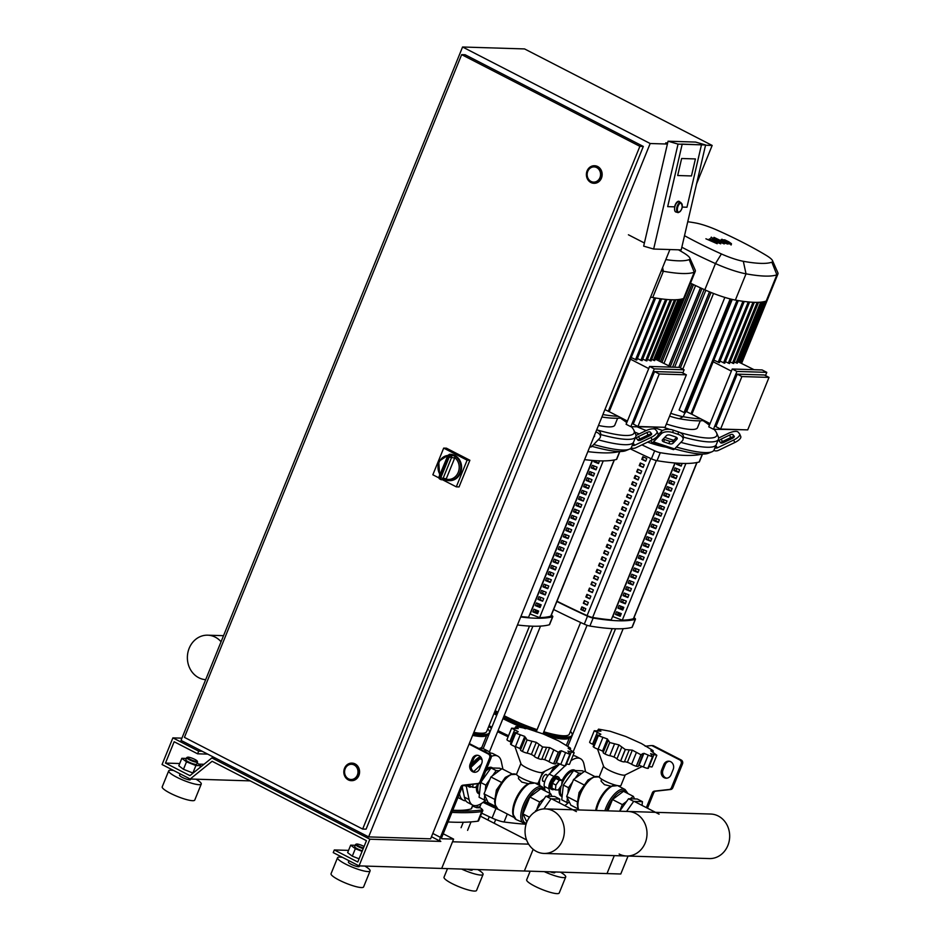 <?xml version="1.0" encoding="UTF-8"?>
<svg xmlns="http://www.w3.org/2000/svg" width="940" height="940" viewBox="0 0 940 940"><rect width="100%" height="100%" fill="white"/><g stroke="black" fill="none" stroke-linecap="round" stroke-linejoin="round"><path stroke-width="1.41" d="M647.495 808.212L653.723 792.866A2.926 2.585 91.8 0 1 655.838 791.163L670.69 789.494A2.926 2.585 -88.2 0 0 672.793 787.791L682.499 763.903A2.926 2.585 -88.2 0 0 681.241 760.025L653.723 745.878A2.926 2.585 -88.2 0 0 652.736 745.62L651.361 745.573A2.926 2.585 -88.2 0 0 651.032 745.584L645.181 746.243M666.836 778.191A5.852 5.17 91.8 0 1 663.017 770.001L665.179 764.667A5.852 5.17 91.8 0 1 669.362 761.259M646.344 807.625L652.348 792.831A2.926 2.585 91.8 0 1 654.463 791.127L669.315 789.459A2.926 2.585 -88.2 0 0 671.418 787.755L681.124 763.856A2.926 2.585 -88.2 0 0 679.855 759.99L652.348 745.831A2.926 2.585 -88.2 0 0 651.361 745.573M671.019 774.783L673.181 769.449A5.852 5.17 -88.2 0 0 668.669 761.177A5.852 5.17 -88.2 0 0 663.805 764.62L661.643 769.954A5.852 5.17 -88.2 0 0 666.143 778.214A5.852 5.17 -88.2 0 0 671.019 774.783M369.866 839.209L359.045 865.881L333.242 852.615L334.323 849.948L357.776 862.004L366.436 840.677L212.135 761.283L190.197 779.013L162.056 764.537L172.889 737.877L198.681 751.142L197.6 753.809L174.147 741.742L165.487 763.08L189.927 775.653L211.853 757.922L369.866 839.209L440.813 841.418A4.395 1.904 -62.8 0 1 440.425 841.323A4.395 1.904 -62.8 0 1 440.378 837.352L460.859 786.886A2.926 2.585 91.8 0 1 462.974 785.182L477.826 783.514A2.926 2.585 -88.2 0 0 479.94 781.81L489.634 757.91A2.926 2.585 -88.2 0 0 488.377 754.045L469.072 744.116M481.703 763.503L479.529 768.838A5.852 5.17 91.8 0 1 474.665 772.281A5.852 5.17 91.8 0 1 470.153 764.009L472.315 758.674A5.852 5.17 91.8 0 1 477.191 755.243A5.852 5.17 91.8 0 1 481.703 763.503M359.045 865.881L441.694 868.443L453.609 839.115L443.222 833.768M460.859 786.886L462.245 786.933L441.753 837.387A1.469 0.635 117.2 0 0 441.765 838.715A1.469 0.635 117.2 0 0 441.894 838.75L453.609 839.115M477.873 755.314A5.852 5.17 -88.2 0 0 473.701 758.721L471.528 764.056A5.852 5.17 -88.2 0 0 475.346 772.245M462.245 786.933A2.926 2.585 91.8 0 1 464.348 785.217L479.2 783.561A2.926 2.585 -88.2 0 0 481.315 781.845L491.021 757.957A2.926 2.585 -88.2 0 0 489.752 754.08L469.295 743.564M628.073 856.046L620.776 874L607.005 873.577L614.302 855.623L607.005 873.577L524.356 871.016L533.168 849.302L524.356 871.016L441.694 868.443L452.528 841.782L528.644 844.144M481.139 803.782L479.518 807.777L476.651 807.695L472.562 806.085M477.638 805.275L476.651 807.695M492.783 804.957L495.791 806.743M669.903 249.547L430.614 838.832L368.621 836.906L181.02 740.391L462.574 47L524.567 48.927L712.168 145.442L696.54 183.923M368.621 836.906L650.175 143.514L462.574 47M712.168 145.442L705.541 145.23M667.4 144.043L650.175 143.514M596.677 167.567A7.614 6.709 91.8 0 1 600.39 176.215A7.614 6.709 91.8 0 1 593.622 182.113A7.614 6.709 91.8 0 1 591.048 181.444A7.614 6.709 91.8 0 1 587.324 172.796A7.614 6.709 91.8 0 1 594.104 166.897A7.614 6.709 91.8 0 1 596.677 167.567M594.55 165.746A8.777 7.743 91.8 0 1 594.691 165.746A8.777 7.743 91.8 0 1 597.664 166.521A8.777 7.743 91.8 0 1 601.952 176.485A8.777 7.743 91.8 0 1 594.139 183.3A8.777 7.743 91.8 0 1 593.998 183.288M354.11 764.96A7.614 6.709 91.8 0 1 357.823 773.596A7.614 6.709 91.8 0 1 351.055 779.495A7.614 6.709 91.8 0 1 348.47 778.825A7.614 6.709 91.8 0 1 344.757 770.177A7.614 6.709 91.8 0 1 351.525 764.279A7.614 6.709 91.8 0 1 354.11 764.96M351.971 763.127A8.777 7.743 91.8 0 1 352.112 763.127A8.777 7.743 91.8 0 1 355.085 763.903A8.777 7.743 91.8 0 1 359.374 773.879A8.777 7.743 91.8 0 1 351.572 780.682A8.777 7.743 91.8 0 1 351.431 780.682M184.428 737.36L362.652 829.057L639.882 146.323L461.657 54.638L184.428 737.36M461.657 54.638L465.1 54.743L643.324 146.44L366.095 829.162L362.652 829.057M643.324 146.44L639.882 146.323M676.13 212.029A5.264 2.421 -73.8 0 1 675.848 211.993A5.264 2.421 -73.8 0 1 674.92 206.553A5.264 2.421 -73.8 0 1 678.504 201.83A5.264 2.421 -73.8 0 1 678.786 201.865A5.264 2.421 -73.8 0 1 679.056 201.983M695.412 158.93L681.641 158.508L677.681 175.522L691.464 175.945L695.412 158.93L691.464 175.945L677.681 175.522L681.641 158.508L695.412 158.93M674.567 206.847A5.852 2.691 -73.8 0 1 678.95 201.313A5.852 2.691 -73.8 0 1 679.914 202.194A5.852 2.691 106.2 0 0 678.95 201.313A5.852 2.691 106.2 0 0 674.567 206.847L667.682 206.636L674.567 206.847M681.688 144.09L701.463 144.842L682.182 144.243L667.682 206.636L682.182 144.243L678.045 144.114L653.652 249.041L643.665 246.139L668.058 141.212L695.612 142.069L705.599 144.971L701.463 144.842L686.964 207.235L701.463 144.842L681.688 144.09M682.217 207.082L686.964 207.235L682.217 207.082M667.659 142.927L665.743 142.868L667.471 143.75M644.394 243.002L628.414 234.788M668.058 141.212L678.045 144.114M653.652 249.041L681.206 249.899L705.599 144.971M453.491 455.183A13.172 11.621 -88.2 0 0 449.567 454.279L450.401 454.314A13.172 11.621 91.8 0 1 454.866 455.477A13.172 11.621 91.8 0 1 461.293 470.435A13.172 11.621 91.8 0 1 449.579 480.646L448.756 480.622A13.172 11.621 -88.2 0 0 460.4 470.728A13.172 11.621 -88.2 0 0 454.572 455.747L450.707 455.63A13.172 11.621 -88.2 0 0 450.178 455.336A13.172 11.621 -88.2 0 0 449.626 455.066A1.751 1.551 -88.2 0 0 449.109 454.948A1.751 1.751 0 0 0 447.428 456.041L448.227 456.676A1.751 0.776 -66 0 1 449.626 455.066L453.491 455.183L449.109 454.948M454.702 458.015L446.265 478.789L440.731 477.931A1.751 0.776 114 0 0 440.837 479.565A1.751 0.776 114 0 0 440.978 479.6A1.751 1.551 -88.2 0 0 442.963 478.683L451.4 457.909A1.751 1.551 -88.2 0 0 450.707 455.63A1.751 0.74 120.4 0 0 449.167 457.157L454.702 458.015A1.751 1.551 91.8 0 0 454.807 457.651L454.572 455.747M445.102 479.823A13.172 11.621 -88.2 0 0 448.756 480.622L444.961 479.788L446.101 479.118A1.751 1.551 91.8 0 0 446.265 478.789M438.91 477.896L432.846 474.782L443.68 448.11L446.43 448.192L469.882 460.259L459.049 486.932L456.299 486.838L442.505 479.753M469.882 460.259L467.121 460.177L456.299 486.838M443.68 448.11L467.121 460.177M357.388 775.03A7.614 6.709 -88.2 0 0 351.525 764.279A7.614 6.709 -88.2 0 0 345.191 768.755A7.614 6.709 -88.2 0 0 351.055 779.495A7.614 6.709 -88.2 0 0 357.388 775.03M599.955 177.637A7.614 6.709 -88.2 0 0 594.104 166.897A7.614 6.709 -88.2 0 0 587.77 171.362A7.614 6.709 -88.2 0 0 593.622 182.113A7.614 6.709 -88.2 0 0 599.955 177.637M359.503 865.893L359.245 866.527A5.852 1.069 -157.9 0 1 351.066 864.236A5.852 1.069 -157.9 0 1 348.399 862.121L348.975 860.699M364.814 866.057A17.566 3.196 -157.9 0 1 370.102 870.922L363.604 886.925A17.566 3.196 -157.9 0 1 339.058 880.063A17.566 3.196 -157.9 0 1 331.056 873.707L337.554 857.715A17.566 3.196 -157.9 0 1 342.642 857.445M370.102 870.922A17.566 3.196 -157.9 0 1 345.556 864.06A17.566 3.196 -157.9 0 1 337.554 857.715M363.204 848.632A5.852 1.069 -157.9 0 1 358.222 846.635A5.852 1.069 -157.9 0 1 355.543 844.519A5.852 1.069 -157.9 0 1 355.72 844.367L356.46 844.073A5.264 0.964 22.1 0 0 358.704 846.106A5.264 0.964 22.1 0 0 363.474 847.986M355.543 844.519L354.686 846.646A5.852 1.069 22.1 0 0 357.353 848.761A5.852 1.069 22.1 0 0 362.346 850.77M364.086 846.482A5.264 0.964 22.1 0 0 363.663 846.259A5.264 0.964 22.1 0 0 356.46 844.073M180.128 773.843L179.552 775.253A5.852 1.069 22.1 0 0 182.231 777.368A5.852 1.069 22.1 0 0 190.409 779.659L190.655 779.037M173.794 770.577A17.566 3.196 22.1 0 0 168.707 770.847L162.209 786.851A17.566 3.196 22.1 0 0 170.222 793.195A17.566 3.196 22.1 0 0 194.756 800.069L201.254 784.066A17.566 3.196 22.1 0 0 195.966 779.201M168.707 770.847A17.566 3.196 22.1 0 0 176.72 777.204A17.566 3.196 22.1 0 0 201.254 784.066M187.612 757.205L186.872 757.511A5.852 1.069 22.1 0 0 186.708 757.652A5.852 1.069 22.1 0 0 189.375 759.767A5.852 1.069 22.1 0 0 197.553 762.058A5.852 1.069 22.1 0 0 197.529 761.835L197.212 761.106A5.264 0.964 -157.9 0 1 195.015 761.224A5.264 0.964 -157.9 0 1 189.868 759.25A5.264 0.964 -157.9 0 1 187.612 757.205A5.264 0.964 -157.9 0 1 194.827 759.403A5.264 0.964 -157.9 0 1 197.212 761.106M197.553 762.058L196.683 764.197A5.852 1.069 -157.9 0 1 188.505 761.905A5.852 1.069 -157.9 0 1 185.838 759.79L186.708 757.652M181.843 758.298L178.812 765.759L183.464 769.308L186.496 761.835L181.843 758.298L186.39 758.439M197.165 762.998L200.69 765.677L195.908 765.536L186.496 761.835M199.915 767.581L200.69 765.677M183.464 769.308L192.876 772.997L195.908 765.536M355.226 845.295L350.679 845.154L347.647 852.627L352.3 856.175L355.332 848.702L362.1 851.358M352.3 856.175L359.068 858.819M350.679 845.154L355.332 848.702M334.323 849.948L348.564 850.383M190.197 779.013L250.216 780.882M172.889 737.877L181.925 738.159M198.681 751.142L202.124 751.248M197.6 753.809L207.716 754.127M165.487 763.08L179.716 763.527M198.622 764.114L204.004 764.279M211.853 757.922L215.307 758.028M205.672 679.679A22.278 19.658 91.8 0 1 198.787 677.74A22.278 19.658 91.8 0 1 187.906 652.454A22.278 19.658 91.8 0 1 207.716 635.182A22.278 19.658 91.8 0 1 215.272 637.155A22.278 19.658 91.8 0 1 221.076 641.75M554.154 789.248A7.027 3.055 -62.8 0 1 552.038 789.565L550.864 788.966A7.027 3.055 -62.8 0 1 550.781 782.62A7.027 3.055 -62.8 0 1 557.303 776.475L558.466 777.075A7.027 3.055 -62.8 0 1 559.441 778.978M552.038 789.565A7.027 3.055 -62.8 0 1 551.945 783.22A7.027 3.055 -62.8 0 1 558.466 777.075M551.874 788.073L552.391 783.232L555.775 778.473L558.642 778.567L562.155 780.376L561.638 785.217L558.254 789.976L555.387 789.882L551.874 788.073M555.387 789.882L555.904 785.041L552.391 783.232M555.904 785.041L559.288 780.282L555.775 778.473M559.288 780.282L562.155 780.376M597.535 749.027L603.598 766.323A11.715 2.139 22.1 0 0 612.034 771.658A11.715 2.139 22.1 0 0 623.819 775.183A11.715 2.139 22.1 0 0 625.03 775.018L642.208 766.476M603.527 766.112L599.262 776.616A11.715 2.139 22.1 0 0 606.864 781.951A11.715 2.139 22.1 0 0 619.495 785.852A11.715 2.139 22.1 0 0 620.964 785.429L625.229 774.924M603.409 751.883A5.005 0.917 22.1 0 0 602.481 751.13L607.416 738.981L608.133 740.567L603.163 752.505A4.089 0.74 -157.9 0 0 604.996 753.974A33.664 6.133 22.1 0 0 605.09 754.021L609.743 742.553L618.943 744.915L625.253 749.509A33.664 6.133 22.1 0 0 625.359 749.556L632.314 750.155L640.927 754.773A33.664 6.133 22.1 0 0 641.021 754.797L642.784 753.586M608.391 740.297L609.661 742.506A33.664 6.133 22.1 0 0 609.743 742.553M600.613 734.445L598.31 735.644A33.664 6.133 22.1 0 0 598.357 735.679L607.416 738.981M602.481 751.13A5.005 0.917 22.1 0 0 598.098 749.227A4.089 0.74 -157.9 0 1 593.704 747.147L598.357 735.679M650.633 753.727L656.813 755.29L650.821 750.731L652.771 750.402A33.664 6.133 22.1 0 0 652.724 750.367L641.433 743.54A33.664 6.133 22.1 0 0 641.339 743.493L625.829 736.525A33.664 6.133 22.1 0 0 625.723 736.49L610.154 731.261A33.664 6.133 22.1 0 0 610.06 731.238L598.604 729.146A33.664 6.133 22.1 0 0 598.545 729.146L600.907 731.167L594.268 730.744A33.664 6.133 22.1 0 0 594.268 730.768L600.848 734.234M597.875 734.927L598.31 735.644L593.657 747.112A4.089 0.74 -157.9 0 1 593.187 746.477L597.875 734.927M593.869 744.797A5.005 0.917 22.1 0 0 592.541 744.163A4.089 0.74 -157.9 0 1 589.603 742.236L594.268 730.768M589.603 742.236A33.664 6.133 22.1 0 1 589.615 742.212L594.28 730.709L589.615 742.212A4.089 0.74 -157.9 0 1 589.615 742.177A4.089 0.74 -157.9 0 1 589.639 742.13M598.545 729.146L597.441 730.791M651.82 751.553L652.771 750.402M656.79 755.372L652.16 766.758A4.089 0.74 -157.9 0 1 652.149 766.805A4.089 0.74 -157.9 0 1 649.164 766.359A5.005 0.917 22.1 0 0 649.129 766.347M652.149 766.805L656.813 755.29A33.664 6.133 22.1 0 0 656.813 755.266M652.489 756.888L647.825 768.356A4.089 0.74 -157.9 0 1 643.407 766.993A5.005 0.917 22.1 0 0 639.012 765.454L643.947 753.304L652.489 756.888A33.664 6.133 22.1 0 0 652.536 756.9L648.377 768.215A4.089 0.74 -157.9 0 1 647.883 768.368L652.536 756.9L650.656 753.61M640.927 754.773L636.274 766.241A33.664 6.133 22.1 0 0 636.357 766.264A4.089 0.74 -157.9 0 0 638.248 766.37L642.901 754.197L643.947 753.304M636.274 766.241A4.089 0.74 -157.9 0 1 631.61 764.267A5.005 0.917 22.1 0 0 627.38 762.305L632.314 750.155M627.38 762.305A5.005 0.917 22.1 0 0 624.395 761.846A4.089 0.74 -157.9 0 1 620.694 761.024L625.359 749.556M625.253 749.509L620.6 760.977A33.664 6.133 22.1 0 0 620.694 761.024M620.6 760.977A4.089 0.74 -157.9 0 1 616.945 758.921A5.005 0.917 22.1 0 0 614.008 757.064L618.943 744.915M614.008 757.064A5.005 0.917 22.1 0 0 609.755 755.701A4.089 0.74 -157.9 0 1 605.09 754.021M626.569 811.432L633.689 801.397L642.443 801.667L642.043 805.404M619.672 811.208L628.531 798.741L637.285 799.012L642.443 801.667M633.689 801.397L628.531 798.741M575.398 770.565A14.641 6.357 117.2 0 0 575.256 770.495A14.641 6.357 117.2 0 0 573.976 770.177A14.641 6.357 117.2 0 0 561.897 782.75M575.256 770.495L574.552 770.13A14.641 6.357 117.2 0 0 573.271 769.813A14.641 6.357 117.2 0 0 562.144 780.365M559.359 788.425A14.641 6.357 117.2 0 0 561.168 796.157L561.861 796.521A14.641 6.357 117.2 0 0 562.096 796.627M560.487 786.839A14.641 6.357 117.2 0 0 561.861 796.521M573.611 770.577A14.347 6.228 117.2 0 0 561.744 784.183M561.168 785.875A14.347 6.228 117.2 0 0 562.132 796.321M573.482 770.777A14.135 6.133 117.2 0 0 561.709 784.559M561.345 785.629A14.135 6.133 117.2 0 0 562.155 796.098M569.616 802.584L566.914 802.502L561.744 799.846L563.33 785.041L573.659 770.518L582.412 770.788L584.093 771.646M566.914 802.502L567.396 797.931M567.866 793.56L568.489 787.697L572.577 781.951M563.33 785.041L568.489 787.697M575.151 778.32L578.817 773.162L581.931 773.268M573.659 770.518L578.817 773.162M559.782 763.997L549.242 774.078A8.777 3.807 117.2 0 0 544.248 786.369L545.012 789.988M570.933 760.707A27.519 11.95 -62.8 0 1 580.45 758.674L575.762 756.265A27.519 11.95 117.2 0 0 572.977 755.666M580.45 758.674A27.519 11.95 -62.8 0 1 583.963 764.138L585.573 771.787M568.442 802.548L568.324 802.666A27.519 11.95 -62.8 0 1 564.752 805.604M549.912 793.395L548.937 788.778A8.777 3.807 -62.8 0 1 553.93 776.487L565.128 765.795M566.009 764.948L567.032 763.973M616.711 785.711L611.012 786.275L604.455 784.653L601.083 781.164L601.447 779.025M578.805 809.939A19.446 8.437 -62.8 0 1 577.889 807.46L577.231 804.1L579.04 792.561L587.994 779.977L593.469 777.168A19.446 8.437 -62.8 0 1 596.489 776.464M634.582 798.93L633.36 796.368L623.514 791.304L612.492 799.541L607.91 810.844M578.323 808.999L570.827 805.145L566.691 796.45L573.564 779.507L584.48 785.123M566.691 796.45L577.595 802.055M573.564 779.507L584.586 771.27L594.985 776.628M633.36 796.368L630.117 798.789M626.663 801.374L622.351 804.605L619.66 811.208M612.492 799.541L622.351 804.605M552.332 771.129A20.492 8.895 -62.8 0 1 556.586 765.383M471.504 786.686A7.027 3.055 -62.8 0 1 469.389 787.003L468.214 786.404A7.027 3.055 -62.8 0 1 467.298 784.888M469.389 787.003A7.027 3.055 -62.8 0 1 468.402 784.771M478.26 783.666L475.605 787.414L472.738 787.32L469.224 785.511L469.307 784.665M472.738 787.32L473.067 784.242M514.873 746.466L520.948 763.75A11.715 2.139 22.1 0 0 529.385 769.096A11.715 2.139 22.1 0 0 541.17 772.621A11.715 2.139 22.1 0 0 542.368 772.457L559.547 763.903M520.878 763.539L516.601 774.055A11.715 2.139 22.1 0 0 524.215 779.389A11.715 2.139 22.1 0 0 536.834 783.279A11.715 2.139 22.1 0 0 538.303 782.867L542.568 772.351M520.76 749.321A5.005 0.917 22.1 0 0 519.82 748.569L524.755 736.42L525.472 738.006L520.502 749.944A4.089 0.74 -157.9 0 0 522.346 751.413A33.664 6.133 22.1 0 0 522.428 751.448L527.082 739.991L536.282 742.353L542.603 746.948A33.664 6.133 22.1 0 0 542.697 746.983L549.665 747.594L558.278 752.212A33.664 6.133 22.1 0 0 558.36 752.235L560.123 751.025M525.73 737.736L526.999 739.945A33.664 6.133 22.1 0 0 527.082 739.991M517.952 731.884L515.661 733.071A33.664 6.133 22.1 0 0 515.707 733.106L524.755 736.42M519.82 748.569A5.005 0.917 22.1 0 0 515.449 746.666A4.089 0.74 -157.9 0 1 511.055 744.574L515.707 733.106M567.983 751.166L574.164 752.729L568.171 748.17L570.11 747.841A33.664 6.133 22.1 0 0 570.063 747.793L558.771 740.967A33.664 6.133 22.1 0 0 558.689 740.92L543.167 733.964A33.664 6.133 22.1 0 0 543.073 733.928L527.493 728.7A33.664 6.133 22.1 0 0 527.411 728.676L515.942 726.585A33.664 6.133 22.1 0 0 515.895 726.585L518.257 728.594L511.607 728.183L518.198 731.673M515.214 732.366L515.661 733.071L510.996 744.539A4.089 0.74 -157.9 0 1 510.526 743.904L515.214 732.366M511.207 742.224A5.005 0.917 22.1 0 0 509.891 741.601A4.089 0.74 -157.9 0 1 506.954 739.674A4.089 0.74 -157.9 0 1 506.966 739.604A4.089 0.74 -157.9 0 1 506.989 739.568M506.966 739.604L511.607 728.183A33.664 6.133 22.1 0 0 511.607 728.206L506.954 739.651A33.664 6.133 22.1 0 0 506.954 739.674L511.607 728.206M515.895 726.585L514.779 728.23M569.158 748.992L570.11 747.841M574.129 752.799L569.511 764.197A4.089 0.74 -157.9 0 1 569.499 764.232A4.089 0.74 -157.9 0 1 566.514 763.797A5.005 0.917 22.1 0 0 566.479 763.785M569.499 764.232L574.164 752.729A33.664 6.133 22.1 0 0 574.164 752.705M569.828 754.327L565.175 765.795A4.089 0.74 -157.9 0 1 560.757 764.42A5.005 0.917 22.1 0 0 556.363 762.892L561.298 750.743L569.828 754.327A33.664 6.133 22.1 0 0 569.875 754.327L565.727 765.654A4.089 0.74 -157.9 0 1 565.222 765.795L569.875 754.327L567.995 751.036M558.278 752.212L553.625 763.68A33.664 6.133 22.1 0 0 553.707 763.703A4.089 0.74 -157.9 0 0 555.599 763.809L560.24 751.636L561.298 750.743M553.625 763.68A4.089 0.74 -157.9 0 1 548.96 761.694A5.005 0.917 22.1 0 0 544.73 759.743L549.665 747.594M544.73 759.743A5.005 0.917 22.1 0 0 541.745 759.273A4.089 0.74 -157.9 0 1 538.044 758.451L542.697 746.983M542.603 746.948L537.938 758.416A33.664 6.133 22.1 0 0 538.044 758.451M537.938 758.416A4.089 0.74 -157.9 0 1 534.284 756.359A5.005 0.917 22.1 0 0 531.359 754.491L536.282 742.353M531.359 754.491A5.005 0.917 22.1 0 0 527.105 753.128A4.089 0.74 -157.9 0 1 522.428 751.448M543.861 808.929L551.04 798.836L559.793 799.106L559.394 802.842M535.459 811.608L545.881 796.18L554.624 796.45L559.793 799.106M536.317 811.102L535.553 810.715M551.04 798.836L545.881 796.18M492.736 768.004A14.641 6.357 117.2 0 0 492.607 767.921A14.641 6.357 117.2 0 0 491.326 767.604A14.641 6.357 117.2 0 0 486.039 770.201M492.607 767.921L491.902 767.569A14.641 6.357 117.2 0 0 490.621 767.24A14.641 6.357 117.2 0 0 486.615 768.803M476.697 785.864A14.641 6.357 117.2 0 0 478.507 793.595L479.212 793.959A14.641 6.357 117.2 0 0 479.435 794.065M477.826 784.277A14.641 6.357 117.2 0 0 479.212 793.959M490.962 768.015A14.347 6.228 117.2 0 0 485.674 771.106M478.413 783.643A14.347 6.228 117.2 0 0 479.471 793.76M490.821 768.203A14.135 6.133 117.2 0 0 485.581 771.352M478.519 783.631A14.135 6.133 117.2 0 0 479.494 793.536M486.955 800.022L484.253 799.94L479.095 797.284L480.634 782.867M481.562 781.222L491.009 767.945L499.751 768.215L501.431 769.084M484.253 799.94L484.746 795.357M485.204 790.998L485.839 785.135L489.928 779.377M480.88 782.585L485.839 785.135M492.501 775.759L496.167 770.6L499.269 770.694M491.009 767.945L496.167 770.6M481.186 757.605A27.519 11.95 117.2 0 0 480.046 758.65L471.093 767.205M491.244 756.453A27.519 11.95 -62.8 0 1 497.789 756.113L493.101 753.692A27.519 11.95 117.2 0 0 488.389 753.386M462.245 786.909L464.407 797.167A27.519 11.95 117.2 0 0 467.92 802.631L472.62 805.051A27.519 11.95 -62.8 0 1 469.095 799.587L466.287 786.216A8.777 3.807 -62.8 0 1 466.17 785.018M497.789 756.113A27.519 11.95 -62.8 0 1 501.314 761.576L502.923 769.214M485.792 799.987L485.674 800.105A27.519 11.95 -62.8 0 1 472.62 805.051M473.701 771.599L481.397 764.255M534.061 783.149L528.362 783.713L521.794 782.092L518.422 778.59L518.786 776.464M496.555 807.93A19.446 8.437 -62.8 0 1 495.227 804.899L494.569 801.538L496.39 790L505.332 777.415L510.82 774.595A19.446 8.437 -62.8 0 1 513.827 773.89M551.921 796.368L550.711 793.807L540.853 788.731L529.843 796.967L522.969 813.911L526.835 822.053M495.674 806.438L488.177 802.584L484.041 793.877L490.915 776.945L501.819 782.55M484.041 793.877L494.945 799.493M490.915 776.945L501.925 768.709L512.323 774.055M550.711 793.807L547.468 796.227M544.013 798.812L539.689 802.032L536.999 808.682M529.843 796.967L539.689 802.032M522.969 813.911L529.467 817.248M471.058 766.452A20.492 8.895 -62.8 0 1 481.104 757.476M543.661 781.305A3.807 1.657 -62.8 0 1 542.968 781.281A3.807 1.657 -62.8 0 1 542.909 777.838A3.807 1.657 -62.8 0 1 546.446 774.513A3.807 1.657 -62.8 0 1 546.88 775.053M550.57 772.809A22.043 9.565 -62.8 0 1 554.917 766.218M539.924 785.687L539.56 783.96A8.777 3.807 -62.8 0 1 544.554 771.658L545.2 771.047M471.234 765.007A22.043 9.565 -62.8 0 1 480.328 756.571M480.457 756.7A20.292 8.812 117.2 0 0 479.635 756.935M462.727 789.8A20.292 8.812 117.2 0 0 463.032 790.634M463.479 792.784A22.043 9.565 -62.8 0 1 462.656 788.825M483.701 750.966A27.519 11.95 -62.8 0 1 488.412 751.283A27.519 11.95 -62.8 0 1 490.445 753.093M465.888 800.821A27.519 11.95 -62.8 0 1 463.232 800.222A27.519 11.95 -62.8 0 1 459.719 794.758L459.495 793.701M488.412 751.283L483.724 748.875A27.519 11.95 117.2 0 0 479.012 748.557M457.968 797.461A27.519 11.95 117.2 0 0 458.544 797.813L463.232 800.222M545.4 808.905A22.278 19.658 -88.2 0 0 525.589 826.178A22.278 19.658 -88.2 0 0 536.47 851.464A22.278 19.658 -88.2 0 0 544.025 853.438A22.278 19.658 -88.2 0 0 563.836 836.165A22.278 19.658 -88.2 0 0 552.955 810.879A22.278 19.658 -88.2 0 0 545.4 808.905L710.711 814.04A22.278 19.658 91.8 0 1 718.266 816.014A22.278 19.658 91.8 0 1 729.146 841.3A22.278 19.658 91.8 0 1 709.336 858.573L626.675 856.011A22.278 19.658 -88.2 0 0 646.485 838.727A22.278 19.658 -88.2 0 0 635.605 813.441A22.278 19.658 -88.2 0 0 628.061 811.467A22.278 19.658 91.8 0 1 635.605 813.441A22.278 19.658 91.8 0 1 646.485 838.727A22.278 19.658 91.8 0 1 626.675 856.011A22.278 19.658 -88.2 0 1 619.131 854.037M724.999 240.558L723.706 240.511L725.422 241.674L729.087 242.908L724.999 240.558M721.403 239.77L727.936 243.542L730.697 244.2L731.391 243.648L728.747 241.78L724.857 239.876L721.403 239.77L722.084 239.23M730.697 244.2L731.391 243.648M713.954 237.35L723.048 242.591L727.877 244.059L713.954 237.35M714.294 238.654L712.015 237.891L714.294 238.654L713.695 237.938M711.416 237.174L712.015 237.891M717.185 243.719L713.072 240.711L720.733 243.836L715.681 240.053L724.211 243.942L718.172 240.464L712.309 238.983L716.785 241.956L709.348 238.889L713.413 241.85L705.881 238.784L717.185 243.719M683.345 437.123A73.179 13.336 22.1 0 0 709.254 441.918A73.179 13.336 22.1 0 0 718.43 439.297L716.268 444.632A73.179 13.336 -157.9 0 1 707.08 447.252A73.179 13.336 22.1 0 0 716.268 444.632L714.095 449.966A73.179 13.336 -157.9 0 1 711.991 451.776A73.179 13.336 -157.9 0 1 704.918 452.587A73.179 13.336 -157.9 0 1 676.377 447.052M720.663 442.811L719.3 441.166A2.926 1.034 156.4 0 1 719.241 441.072A2.926 1.034 156.4 0 1 721.239 439.074L729.569 435.079A2.926 1.034 156.4 0 1 732.883 434.644L734.258 436.289A2.926 1.034 156.4 0 1 734.305 436.372A2.926 1.034 156.4 0 1 732.307 438.369L723.976 442.364A2.926 1.034 156.4 0 1 720.663 442.811M734.011 437.182L733.987 437.147A2.926 1.034 -23.6 0 0 730.674 437.594L722.343 441.589A2.926 1.034 -23.6 0 0 720.639 442.775M714.964 447.839L715.293 447.957A2.926 2.726 140.3 0 0 717.467 447.793L733.682 440.014A8.777 3.102 156.4 0 0 739.674 434.033A8.777 3.102 156.4 0 0 739.51 433.763L738.135 432.118A8.777 3.102 156.4 0 0 728.206 433.434L718.607 438.04M733.682 440.014L734.775 442.529L718.559 450.307A5.852 5.452 -39.7 0 1 714.2 450.624L713.812 450.483M734.775 442.529A8.777 3.102 -23.6 0 0 740.767 436.548L739.674 434.033M674.615 448.885A70.253 12.808 22.1 0 0 708.29 453.268L711.991 451.776M658.164 434.844L661.49 431.366L661.208 433.834L653.5 441.882A5.852 1.857 108.6 0 1 652.207 442.493A5.852 1.857 108.6 0 1 651.902 442.27L650.868 441.036L651.726 440.143M642.349 437.746A70.253 12.808 22.1 0 0 644.135 438.451M647.025 437.065A73.179 13.336 -157.9 0 1 645.216 436.36M639.177 433.928A73.179 13.336 -157.9 0 1 634.676 432.036M669.163 443.68L663.899 441.918A2.926 1.551 6.5 0 1 662.242 440.284A2.926 1.551 6.5 0 1 662.512 439.732L666.472 435.596A2.926 1.551 6.5 0 1 670.361 435.173L675.625 436.947A2.926 1.551 6.5 0 1 677.282 438.581A2.926 1.551 6.5 0 1 677.011 439.133L673.04 443.269A2.926 1.551 6.5 0 1 669.163 443.68L669.445 441.213A2.926 1.551 -173.5 0 0 673.322 440.801L676.577 437.406M663.229 438.992A2.926 1.551 -173.5 0 0 664.181 439.45L669.445 441.213M652.936 439.544L652.983 439.603A2.926 0.928 -71.4 0 0 653.136 439.72A2.926 0.928 -71.4 0 0 653.782 439.415L654.557 438.604M652.207 442.493L673.263 449.555A5.852 1.857 -71.4 0 0 674.556 448.944L682.275 440.895A8.777 4.653 6.5 0 0 683.098 439.238L683.38 436.771A8.777 4.653 -173.5 0 0 678.41 431.871L673.146 430.097A8.777 4.653 -173.5 0 0 661.49 431.366M678.41 431.871L678.128 434.339A8.777 4.653 6.5 0 1 683.098 439.238M678.128 434.339L672.864 432.565L673.146 430.097M661.208 433.834A8.777 4.653 6.5 0 1 672.864 432.565M707.08 447.252A73.179 13.336 -157.9 0 1 680.866 442.364A73.179 13.336 22.1 0 0 707.08 447.252M673.792 440.308A73.179 13.336 -157.9 0 1 664.756 437.394A73.179 13.336 22.1 0 0 673.792 440.308M646.203 430.567A73.179 13.336 -157.9 0 1 637.261 426.889A73.179 13.336 22.1 0 0 646.203 430.567M626.909 422.295A73.179 13.336 -157.9 0 1 625.488 421.637A73.179 13.336 22.1 0 0 626.909 422.295M666.401 424.011A49.409 9.001 22.1 0 0 691.288 429.463A49.409 9.001 22.1 0 0 697.492 427.688L700.288 420.803M718.43 439.297A73.179 13.336 22.1 0 0 718.184 436.524L716.562 432.87A70.253 12.808 -157.9 0 1 707.985 438.052A70.253 12.808 -157.9 0 1 680.184 432.612M653.958 427.406A73.179 13.336 22.1 0 0 662.547 430.544M669.715 429.369A70.253 12.808 -157.9 0 1 663.534 427.265M765.489 375.577L766.793 372.357L736.925 371.429L713.448 429.251L743.493 429.745M713.448 429.251L708.76 426.842L732.236 369.021L762.105 369.949L766.793 372.357M736.925 371.429L732.236 369.021M737.218 374.144L715.904 426.631L720.604 429.039L747.711 429.886L769.026 377.398L764.337 374.978L737.218 374.144L741.907 376.552L769.026 377.398M754.056 369.69L737.923 361.665M710.064 423.623L691.864 414.258L713.178 361.771L731.379 371.136M732.248 299.425L686.647 411.708L691.864 414.258M741.907 376.552L720.604 429.039M734.316 361.971L737.289 363.216L762.152 301.975M730.133 361.982L733.682 363.522L758.557 302.292M725.363 361.689L729.499 363.533L754.35 302.328M720.028 361.101L724.74 363.24L749.591 302.046M714.083 360.208L719.394 362.652L744.245 301.47M713.178 361.771L738.3 300.589M700.829 418.864A121.072 22.067 -157.9 0 1 683.251 416.726A28.106 5.123 -157.9 0 1 670.749 413.295M703.026 420.615A70.253 12.808 -157.9 0 1 709.43 425.197M713.965 429.263A70.253 12.808 -157.9 0 1 716.562 432.87M669.609 416.115A24.264 4.418 22.1 0 0 679.326 418.711A117.23 21.361 22.1 0 0 704.001 420.497M704.13 289.508L672.593 367.164M695.577 285.584L664.004 363.322M730.168 298.92L684.038 412.531L679.127 410.005L724.846 297.416M713.542 293.468L682.828 369.115M690.489 283.175A126.924 23.136 22.1 0 0 692.545 284.162A126.924 23.136 22.1 0 0 701.087 288.134A126.924 23.136 22.1 0 0 704.812 289.814A33.958 6.192 22.1 0 0 710.276 292.164A33.958 6.192 22.1 0 0 731.085 299.143A33.958 6.192 22.1 0 0 735.374 300.072A126.924 23.136 22.1 0 0 738.1 300.553A126.924 23.136 22.1 0 0 744.081 301.446A126.924 23.136 22.1 0 0 749.462 302.034A126.924 23.136 22.1 0 0 754.256 302.328A126.924 23.136 22.1 0 0 758.474 302.316A126.924 23.136 22.1 0 0 762.105 302.01A126.924 23.136 22.1 0 0 765.136 301.387A126.924 23.136 22.1 0 0 766.229 301.035A33.958 6.192 22.1 0 0 767.24 300.271A33.958 6.192 22.1 0 0 767.287 300.154L777.944 273.916A33.958 6.192 22.1 0 0 777.827 272.635L772.516 260.639A24.358 4.441 -157.9 0 1 771.846 262.178A117.324 21.385 -157.9 0 1 743.317 261.296A24.358 4.441 -157.9 0 1 721.403 253.941A117.324 21.385 -157.9 0 1 684.508 235.682M684.038 412.531L685.272 412.872L731.414 299.226M681.829 247.208A126.924 23.136 22.1 0 0 715.469 263.576A33.958 6.192 22.1 0 0 746.031 273.834A126.924 23.136 22.1 0 0 776.886 274.786A33.958 6.192 22.1 0 0 777.944 273.916M687.751 221.746A117.324 21.385 -157.9 0 1 695.67 222.992A24.358 4.441 -157.9 0 1 717.596 230.359A117.324 21.385 -157.9 0 1 766.147 255.328A24.358 4.441 -157.9 0 1 772.516 260.639M600.684 434.55A73.179 13.336 22.1 0 0 626.592 439.356A73.179 13.336 22.1 0 0 635.781 436.736L633.607 442.059A73.179 13.336 -157.9 0 1 624.43 444.69A73.179 13.336 22.1 0 0 633.607 442.059L631.445 447.393A73.179 13.336 -157.9 0 1 629.342 449.214A73.179 13.336 -157.9 0 1 622.268 450.025A73.179 13.336 -157.9 0 1 593.716 444.479M638.013 440.237L636.65 438.592A2.926 1.034 156.4 0 1 636.591 438.51A2.926 1.034 156.4 0 1 638.589 436.512L646.92 432.518A2.926 1.034 156.4 0 1 650.233 432.071L651.596 433.716A2.926 1.034 156.4 0 1 651.655 433.81A2.926 1.034 156.4 0 1 649.658 435.808L641.327 439.803A2.926 1.034 156.4 0 1 638.013 440.237M651.361 434.621L651.326 434.586A2.926 1.034 -23.6 0 0 648.013 435.02L639.682 439.027A2.926 1.034 -23.6 0 0 637.978 440.202M632.303 445.278L632.632 445.384A2.926 2.726 140.3 0 0 634.806 445.231L651.02 437.453A8.777 3.102 156.4 0 0 657.025 431.472A8.777 3.102 156.4 0 0 656.849 431.202L655.486 429.556A8.777 3.102 156.4 0 0 645.557 430.873L635.945 435.478M651.02 437.453L652.125 439.955L635.91 447.745A5.852 5.452 -39.7 0 1 631.551 448.051L631.151 447.922M652.125 439.955A8.777 3.102 -23.6 0 0 658.118 433.974L657.025 431.472M591.965 446.312A70.253 12.808 22.1 0 0 625.629 450.707L629.342 449.214M594.444 435.361A2.926 1.551 6.5 0 1 594.632 436.007A2.926 1.551 6.5 0 1 594.35 436.56L593.669 437.276M589.827 446.735L590.602 446.994A5.852 1.857 -71.4 0 0 591.906 446.382L599.614 438.334A8.777 4.653 6.5 0 0 600.448 436.677L600.731 434.21A8.777 4.653 -173.5 0 0 596.747 429.686M595.854 431.906A8.777 4.653 6.5 0 1 600.448 436.677M624.43 444.69A73.179 13.336 -157.9 0 1 598.204 439.803A73.179 13.336 22.1 0 0 624.43 444.69M598.463 425.456A49.409 9.001 22.1 0 0 608.638 426.889A49.409 9.001 22.1 0 0 614.831 425.115L617.627 418.23M635.781 436.736A73.179 13.336 22.1 0 0 635.534 433.963L633.913 430.309A70.253 12.808 -157.9 0 1 625.335 435.478A70.253 12.808 -157.9 0 1 597.535 430.05M682.828 373.015L684.132 369.796L654.275 368.868L630.799 426.69L660.832 427.183M630.799 426.69L626.099 424.269L649.587 366.447L679.444 367.376L684.132 369.796M654.275 368.868L649.587 366.447M654.569 371.57L633.255 424.058L637.943 426.478L665.05 427.312L686.365 374.825L681.676 372.416L654.569 371.57L659.257 373.991L686.365 374.825M671.407 367.129L655.262 359.092M627.415 421.049L609.214 411.685L630.529 359.209L648.718 368.574M604.902 409.605L609.214 411.685M659.257 373.991L637.943 426.478M651.667 359.397L654.639 360.643L679.502 299.413M647.472 359.409L651.032 360.948L675.895 299.719M642.713 359.127L646.849 360.96L671.701 299.766M637.367 358.539L642.079 360.678L666.93 299.484M631.433 357.647L636.744 360.09L661.584 298.908M630.529 359.209L655.65 298.015M618.168 416.303A121.072 22.067 -157.9 0 1 602.893 414.564M620.377 418.053A70.253 12.808 -157.9 0 1 626.769 422.624M631.316 426.701A70.253 12.808 -157.9 0 1 633.913 430.309M601.894 417.019A117.23 21.361 22.1 0 0 621.352 417.936M650.598 297.087A33.958 6.192 22.1 0 0 652.724 297.51A126.924 23.136 22.1 0 0 655.439 297.98A126.924 23.136 22.1 0 0 661.419 298.885A126.924 23.136 22.1 0 0 666.801 299.472A126.924 23.136 22.1 0 0 671.595 299.766A126.924 23.136 22.1 0 0 675.813 299.754A126.924 23.136 22.1 0 0 679.444 299.437A126.924 23.136 22.1 0 0 682.475 298.826A126.924 23.136 22.1 0 0 683.58 298.462A33.958 6.192 22.1 0 0 684.579 297.698A33.958 6.192 22.1 0 0 684.637 297.592L695.283 271.355A33.958 6.192 22.1 0 0 695.177 270.062L689.866 258.065A24.358 4.441 -157.9 0 1 689.184 259.616A117.324 21.385 -157.9 0 1 665.814 259.593M661.255 270.838A33.958 6.192 22.1 0 0 663.382 271.261A126.924 23.136 22.1 0 0 694.237 272.224A33.958 6.192 22.1 0 0 695.283 271.355M678.492 249.817A117.324 21.385 -157.9 0 1 683.486 252.766A24.358 4.441 -157.9 0 1 689.866 258.065M612.61 616.487L622.268 620.189A190.28 34.674 22.1 0 0 633.419 618.732A5.852 1.069 22.1 0 0 633.642 618.567L697.022 462.504M643.442 456.981L642.466 459.39L641.761 459.366L642.843 456.699A190.28 34.674 22.1 0 0 646.779 458.52L645.698 461.188A190.28 34.674 -157.9 0 1 641.761 459.366M642.466 459.39A188.822 34.404 22.1 0 0 645.792 460.929M640.904 463.232L639.928 465.641L639.224 465.617L640.305 462.962A190.28 34.674 22.1 0 0 644.241 464.783L643.148 467.45A190.28 34.674 -157.9 0 1 639.224 465.617M639.928 465.641A188.822 34.404 22.1 0 0 643.254 467.192M638.366 469.495L636.686 471.88L637.766 469.213A190.28 34.674 22.1 0 0 641.691 471.034L640.61 473.701A190.28 34.674 -157.9 0 1 636.686 471.88M637.379 471.904A188.822 34.404 22.1 0 0 640.716 473.443M635.816 475.746L634.841 478.155L634.136 478.131L635.229 475.476A190.28 34.674 22.1 0 0 639.153 477.297L638.072 479.964A190.28 34.674 -157.9 0 1 634.136 478.131M634.841 478.155A188.822 34.404 22.1 0 0 638.178 479.706M633.278 482.009L632.303 484.417L631.598 484.394L632.679 481.727A190.28 34.674 22.1 0 0 636.615 483.548L635.534 486.215A190.28 34.674 -157.9 0 1 631.598 484.394M632.303 484.417A188.822 34.404 22.1 0 0 635.64 485.957M630.74 488.26L629.06 490.656L630.141 487.989A190.28 34.674 22.1 0 0 634.077 489.811L632.984 492.478A190.28 34.674 -157.9 0 1 629.06 490.656M629.765 490.668A188.822 34.404 22.1 0 0 633.09 492.219M628.202 494.522L626.522 496.907L627.603 494.24A190.28 34.674 22.1 0 0 631.527 496.062L630.446 498.729A190.28 34.674 -157.9 0 1 626.522 496.907M627.215 496.931A188.822 34.404 22.1 0 0 630.552 498.47M625.652 500.773L623.972 503.17L625.065 500.503A190.28 34.674 22.1 0 0 628.989 502.324L627.908 504.991A190.28 34.674 -157.9 0 1 623.972 503.17M624.677 503.182A188.822 34.404 22.1 0 0 628.014 504.733M623.114 507.036L622.139 509.445L621.434 509.421L622.515 506.754A190.28 34.674 22.1 0 0 626.451 508.575L625.37 511.243A190.28 34.674 -157.9 0 1 621.434 509.421M622.139 509.445A188.822 34.404 22.1 0 0 625.476 510.984M620.576 513.287L618.896 515.684L619.977 513.017A190.28 34.674 22.1 0 0 623.913 514.838L622.832 517.505A190.28 34.674 -157.9 0 1 618.896 515.684M619.601 515.696A188.822 34.404 22.1 0 0 622.926 517.247M618.038 519.55L616.358 521.935L617.439 519.268A190.28 34.674 22.1 0 0 621.375 521.089L620.283 523.756A190.28 34.674 -157.9 0 1 616.358 521.935M617.051 521.959A188.822 34.404 22.1 0 0 620.388 523.498M615.5 525.801L613.82 528.198L614.901 525.53A190.28 34.674 22.1 0 0 618.826 527.352L617.745 530.019A190.28 34.674 -157.9 0 1 613.82 528.198M614.513 528.21A188.822 34.404 22.1 0 0 617.85 529.761M612.951 532.063L611.975 534.472L611.27 534.449L612.363 531.782A190.28 34.674 22.1 0 0 616.288 533.603L615.207 536.27A190.28 34.674 -157.9 0 1 611.27 534.449M611.975 534.472A188.822 34.404 22.1 0 0 615.312 536.012M610.413 538.314L608.732 540.712L609.813 538.044A190.28 34.674 22.1 0 0 613.75 539.865L612.668 542.533A190.28 34.674 -157.9 0 1 608.732 540.712M609.437 540.723A188.822 34.404 22.1 0 0 612.763 542.274M607.875 544.577L606.899 546.986L606.194 546.962L607.275 544.295A190.28 34.674 22.1 0 0 611.212 546.116L610.119 548.784A190.28 34.674 -157.9 0 1 606.194 546.962M606.899 546.986A188.822 34.404 22.1 0 0 610.225 548.525M605.337 550.828L603.656 553.225L604.737 550.558A190.28 34.674 22.1 0 0 608.662 552.379L607.581 555.047A190.28 34.674 -157.9 0 1 603.656 553.225M604.35 553.237A188.822 34.404 22.1 0 0 607.686 554.788M602.787 557.091L601.811 559.5L601.106 559.476L602.199 556.809A190.28 34.674 22.1 0 0 606.124 558.63L605.043 561.298A190.28 34.674 -157.9 0 1 601.106 559.476M601.811 559.5A188.822 34.404 22.1 0 0 605.149 561.039M600.249 563.342L598.569 565.739L599.649 563.072A190.28 34.674 22.1 0 0 603.586 564.893L602.505 567.56A190.28 34.674 -157.9 0 1 598.569 565.739M599.274 565.751A188.822 34.404 22.1 0 0 602.611 567.302M597.711 569.605L596.736 572.014L596.03 571.99L597.111 569.323A190.28 34.674 22.1 0 0 601.048 571.144L599.967 573.811A190.28 34.674 -157.9 0 1 596.03 571.99M596.736 572.014A188.822 34.404 22.1 0 0 600.061 573.553M595.173 575.856L593.493 578.253L594.573 575.586A190.28 34.674 22.1 0 0 598.498 577.407L597.417 580.074A190.28 34.674 -157.9 0 1 593.493 578.253M594.186 578.264A188.822 34.404 22.1 0 0 597.523 579.816M592.623 582.119L590.955 584.504L592.036 581.837A190.28 34.674 22.1 0 0 595.96 583.658L594.879 586.325A190.28 34.674 -157.9 0 1 590.955 584.504M591.648 584.527A188.822 34.404 22.1 0 0 594.985 586.067M590.085 588.37L588.405 590.766L589.486 588.099A190.28 34.674 22.1 0 0 593.422 589.921L592.341 592.588A190.28 34.674 -157.9 0 1 588.405 590.766M589.11 590.778A188.822 34.404 22.1 0 0 592.447 592.329M587.547 594.632L586.572 597.041L585.867 597.018L586.948 594.35A190.28 34.674 22.1 0 0 590.884 596.172L589.803 598.839A190.28 34.674 -157.9 0 1 585.867 597.018M586.572 597.041A188.822 34.404 22.1 0 0 589.897 598.592M585.009 600.883L583.329 603.28L584.41 600.613A190.28 34.674 22.1 0 0 588.346 602.434L587.253 605.102A190.28 34.674 -157.9 0 1 583.329 603.28M584.022 603.292A188.822 34.404 22.1 0 0 587.359 604.843M582.471 607.146L580.791 609.531L581.872 606.864A190.28 34.674 22.1 0 0 585.796 608.685L584.715 611.352A190.28 34.674 -157.9 0 1 580.791 609.531M581.484 609.555A188.822 34.404 22.1 0 0 584.821 611.106M611.235 619.836L674.92 462.997L611.235 619.836A190.28 34.674 22.1 0 1 592.635 617.462L656.355 460.565M556.997 601.212A190.28 34.674 22.1 0 0 587.089 615.606A5.852 1.069 22.1 0 0 592.635 617.462M529.96 613.926L539.607 617.627A190.28 34.674 22.1 0 0 550.758 616.17A5.852 1.069 22.1 0 0 550.993 616.005L614.361 459.93M528.574 617.275L592.259 460.436L528.574 617.275A190.28 34.674 22.1 0 1 520.889 616.499M666.119 447.158A35.133 6.404 -157.9 0 1 647.648 442.106M641.397 439.767A35.133 6.404 -157.9 0 1 639.623 439.051M678.891 463.279L678.468 464.337L681.312 465.805M682.17 463.42L681.183 466.123L676.471 464.278L678.468 464.337M676.471 464.278L676.929 463.15M676.753 468.555L675.919 470.599L678.774 472.068M673.933 470.541L675.014 467.873L679.726 469.718L678.645 472.385L673.933 470.541L675.919 470.599M674.215 474.806L673.381 476.85L676.236 478.319M671.395 476.791L672.476 474.124L677.188 475.969L676.107 478.636L671.395 476.791L673.381 476.85M671.677 481.069L670.843 483.113L673.698 484.582M668.857 483.054L669.938 480.387L674.65 482.232L673.569 484.899L668.857 483.054L670.843 483.113M669.127 487.32L668.305 489.364L671.148 490.833M666.307 489.305L667.4 486.638L672.112 488.483L671.019 491.15L666.307 489.305L668.305 489.364M666.589 493.582L665.755 495.627L668.61 497.096M663.769 495.568L664.85 492.901L669.562 494.746L668.481 497.413L663.769 495.568L665.755 495.627M664.051 499.833L663.217 501.878L666.072 503.346M661.231 501.819L662.312 499.152L667.024 500.997L665.943 503.664L661.231 501.819L663.217 501.878M661.513 506.096L660.679 508.14L663.534 509.609M658.693 508.082L659.774 505.414L664.486 507.259L663.405 509.927L658.693 508.082L660.679 508.14M658.975 512.347L658.141 514.391L660.985 515.86M656.155 514.333L657.236 511.666L661.948 513.51L660.855 516.178L656.155 514.333L658.141 514.391M656.425 518.61L655.603 520.654L658.447 522.123M653.606 520.596L654.698 517.928L659.398 519.773L658.317 522.44L653.606 520.596L655.603 520.654M653.888 524.861L653.053 526.905L655.909 528.374M651.067 526.846L652.149 524.179L656.86 526.024L655.779 528.691L651.067 526.846L653.053 526.905M651.35 531.124L650.515 533.168L653.37 534.637M648.53 533.109L649.611 530.442L654.322 532.287L653.241 534.954L648.53 533.109L650.515 533.168M648.811 537.375L647.977 539.419L650.832 540.888M645.991 539.36L647.073 536.693L651.784 538.538L650.703 541.205L645.991 539.36L647.977 539.419M646.262 543.637L645.439 545.682L648.283 547.151M643.442 545.623L644.534 542.956L649.235 544.801L648.154 547.468L643.442 545.623L645.439 545.682M643.724 549.888L642.889 551.933L645.745 553.402M640.904 551.874L641.985 549.207L646.697 551.052L645.616 553.719L640.904 551.874L642.889 551.933M641.186 556.151L640.352 558.196L643.207 559.664M638.366 558.137L639.447 555.47L644.159 557.314L643.077 559.981L638.366 558.137L640.352 558.196M638.648 562.402L637.814 564.447L640.669 565.915M635.828 564.388L636.909 561.721L641.62 563.565L640.539 566.232L635.828 564.388L637.814 564.447M636.11 568.665L635.275 570.709L638.119 572.178M633.29 570.651L634.371 567.983L639.082 569.828L637.99 572.495L633.29 570.651L635.275 570.709M633.56 574.916L632.738 576.96L635.581 578.429M630.74 576.902L631.821 574.234L636.533 576.079L635.452 578.746L630.74 576.902L632.738 576.96M631.022 581.178L630.188 583.223L633.043 584.692M628.202 583.164L629.283 580.497L633.995 582.342L632.914 585.009L628.202 583.164L630.188 583.223M628.484 587.43L627.65 589.474L630.505 590.943M625.664 589.415L626.745 586.748L631.457 588.593L630.376 591.26L625.664 589.415L627.65 589.474M625.946 593.692L625.112 595.737L627.955 597.206M623.126 595.678L624.207 593.011L628.919 594.856L627.838 597.523L623.126 595.678L625.112 595.737M623.396 599.943L622.574 601.988L625.417 603.457M620.576 601.929L621.669 599.262L626.369 601.106L625.288 603.774L620.576 601.929L622.574 601.988M620.858 606.206L620.024 608.25L622.879 609.719M618.038 608.192L619.119 605.525L623.831 607.369L622.75 610.036L618.038 608.192L620.024 608.25M620.835 614.76A7.027 1.281 -157.9 0 1 618.32 612.586L617.486 614.502L620.341 615.97M615.5 614.443L616.581 611.775L621.293 613.62L620.212 616.288L615.5 614.443L617.486 614.502M612.845 616.499L675.167 463.021M622.268 620.189L685.906 463.467M633.995 617.721A5.852 1.069 -157.9 0 1 635.475 619.178A5.852 1.069 -157.9 0 1 635.24 619.354A202.171 36.848 -157.9 0 1 593.14 618.05A5.852 1.069 -157.9 0 1 587.524 616.158A202.171 36.848 -157.9 0 1 556.88 601.482M553.637 609.484A202.171 36.848 22.1 0 0 584.28 624.16A5.852 1.069 22.1 0 0 589.885 626.04A202.171 36.848 22.1 0 0 631.986 627.356A5.852 1.069 22.1 0 0 632.232 627.18L635.475 619.178M630.188 448.791A202.171 36.848 22.1 0 0 651.42 458.814A5.852 1.069 22.1 0 0 657.036 460.694A202.171 36.848 22.1 0 0 699.137 462.01A5.852 1.069 22.1 0 0 699.372 461.834L702.521 454.067M657.036 460.694L660.28 452.692A5.852 1.069 -157.9 0 1 654.663 450.812L651.42 458.814M660.28 452.692A202.171 36.848 22.1 0 0 702.157 454.067M641.902 444.867A202.171 36.848 22.1 0 0 654.663 450.812M596.242 460.706L595.807 461.775L598.663 463.244M599.509 460.859L598.533 463.561L593.822 461.716L595.807 461.775M593.822 461.716L594.28 460.588M594.104 465.981L593.269 468.038L596.125 469.495M591.284 467.967L592.365 465.3L597.076 467.145L595.995 469.812L591.284 467.967L593.269 468.038M591.554 472.244L590.731 474.289L593.575 475.757M588.734 474.23L589.827 471.563L594.538 473.407L593.446 476.075L588.734 474.23L590.731 474.289M589.016 478.495L588.182 480.552L591.037 482.009M586.196 480.481L587.277 477.814L591.989 479.659L590.908 482.326L586.196 480.481L588.182 480.552M586.478 484.758L585.644 486.803L588.499 488.271M583.658 486.744L584.739 484.077L589.451 485.921L588.37 488.589L583.658 486.744L585.644 486.803M583.94 491.009L583.106 493.065L585.961 494.522M581.12 492.995L582.201 490.328L586.913 492.172L585.832 494.839L581.12 492.995L583.106 493.065M581.402 497.272L580.567 499.316L583.411 500.785M578.582 499.257L579.663 496.59L584.375 498.435L583.282 501.102L578.582 499.257L580.567 499.316M578.852 503.523L578.029 505.579L580.873 507.036M576.032 505.509L577.113 502.841L581.825 504.686L580.744 507.353L576.032 505.509L578.029 505.579M576.314 509.786L575.48 511.83L578.335 513.299M573.494 511.771L574.575 509.104L579.287 510.949L578.206 513.616L573.494 511.771L575.48 511.83M573.776 516.037L572.942 518.093L575.797 519.55M570.956 518.022L572.037 515.355L576.749 517.2L575.668 519.867L570.956 518.022L572.942 518.093M571.238 522.299L570.404 524.344L573.259 525.812M568.418 524.285L569.499 521.618L574.211 523.462L573.13 526.13L568.418 524.285L570.404 524.344M568.688 528.55L567.866 530.606L570.709 532.063M565.868 530.536L566.961 527.869L571.661 529.725L570.58 532.381L565.868 530.536L567.866 530.606M566.15 534.813L565.316 536.857L568.171 538.326M563.33 536.799L564.411 534.131L569.123 535.976L568.042 538.644L563.33 536.799L565.316 536.857M563.612 541.064L562.778 543.12L565.633 544.577M560.792 543.05L561.873 540.383L566.585 542.239L565.504 544.894L560.792 543.05L562.778 543.12M561.074 547.327L560.24 549.371L563.095 550.84M558.254 549.312L559.335 546.645L564.047 548.49L562.966 551.157L558.254 549.312L560.24 549.371M558.524 553.578L557.702 555.634L560.546 557.091M555.705 555.563L556.797 552.896L561.509 554.753L560.416 557.408L555.705 555.563L557.702 555.634M555.986 559.841L555.152 561.885L558.008 563.354M553.167 561.826L554.248 559.159L558.959 561.004L557.878 563.671L553.167 561.826L555.152 561.885M553.448 566.091L552.614 568.148L555.47 569.605M550.629 568.077L551.71 565.41L556.421 567.266L555.34 569.934L550.629 568.077L552.614 568.148M550.911 572.354L550.076 574.399L552.932 575.868M548.091 574.34L549.172 571.673L553.883 573.518L552.802 576.185L548.091 574.34L550.076 574.399M548.373 578.605L547.538 580.662L550.382 582.119M545.553 580.591L546.634 577.924L551.345 579.78L550.253 582.447L545.553 580.591L547.538 580.662M545.823 584.868L545 586.913L547.844 588.381M543.003 586.854L544.096 584.187L548.796 586.031L547.715 588.698L543.003 586.854L545 586.913M543.285 591.119L542.451 593.175L545.306 594.632M540.465 593.105L541.546 590.438L546.258 592.294L545.177 594.961L540.465 593.105L542.451 593.175M540.747 597.382L539.913 599.426L542.768 600.895M537.927 599.368L539.008 596.7L543.72 598.545L542.639 601.212L537.927 599.368L539.913 599.426M538.209 603.633L537.375 605.689L540.23 607.146M535.389 605.618L536.47 602.951L541.182 604.808L540.101 607.475L535.389 605.618L537.375 605.689M535.659 609.895L534.837 611.94L537.68 613.409M532.839 611.881L533.932 609.214L538.632 611.059L537.551 613.726L532.839 611.881L534.837 611.94M530.195 613.926L592.517 460.447M539.607 617.627L603.245 460.906M551.334 615.159A5.852 1.069 -157.9 0 1 552.826 616.616A5.852 1.069 -157.9 0 1 552.579 616.781A202.171 36.848 -157.9 0 1 520.701 616.969M517.458 624.971A202.171 36.848 22.1 0 0 549.336 624.783A5.852 1.069 22.1 0 0 549.583 624.618L552.826 616.616M584.598 459.625A202.171 36.848 22.1 0 0 616.476 459.437A5.852 1.069 22.1 0 0 616.722 459.272L619.871 451.505M587.841 451.623A202.171 36.848 22.1 0 0 619.495 451.505M537.104 729.64A45.954 8.378 -157.9 0 1 505.109 716.186A45.954 8.378 -157.9 0 1 504.134 715.681M497.941 712.261A45.954 8.378 -157.9 0 1 495.18 710.605M612.163 628.649L569.323 734.14A45.954 8.378 -157.9 0 1 543.813 731.778M582.847 610.189L583.822 607.78M582.201 609.884A7.027 1.281 -157.9 0 1 582.976 609.86M623.126 609.096L622.08 608.568L622.127 607.381L623.655 607.804M621.834 609.179L622.08 608.568M621.469 608.991L622.127 607.381M529.502 626.075L486.662 731.579A45.954 8.378 -157.9 0 1 473.842 732.377M540.476 606.535L539.431 605.995L539.466 604.82L541.005 605.231M539.172 606.617L539.431 605.995M538.82 606.429L539.466 604.82M538.173 612.187A7.027 1.281 -157.9 0 1 535.671 610.013L535.718 609.907M494.91 711.275A48.892 8.907 22.1 0 0 497.695 712.884M494.37 712.602A48.892 8.907 22.1 0 0 497.154 714.224M493.958 713.613A47.423 8.648 22.1 0 0 496.731 715.246M502.947 718.63A47.423 8.648 22.1 0 0 503.335 718.83A47.423 8.648 22.1 0 0 525.448 728.747M489.094 725.61A47.423 8.648 22.1 0 0 491.855 727.243M498.071 730.627A47.423 8.648 22.1 0 0 498.47 730.827A47.423 8.648 22.1 0 0 508.552 735.691M488.683 726.608A45.954 8.378 22.1 0 0 491.444 728.265M497.636 731.684A45.954 8.378 22.1 0 0 498.611 732.19A45.954 8.378 22.1 0 0 508.117 736.772M548.138 736.302A47.423 8.648 22.1 0 0 568.23 738.534L570.087 737.794A48.892 8.907 22.1 0 0 571.496 736.584L572.037 735.245A48.892 8.907 22.1 0 0 570.462 731.332M503.37 717.561A48.892 8.907 22.1 0 0 536.352 731.496M543.05 733.67A48.892 8.907 22.1 0 0 570.087 737.794M503.911 716.233A48.892 8.907 22.1 0 0 536.893 730.168M543.59 732.342A48.892 8.907 22.1 0 0 572.037 735.245M478.742 748.416A47.423 8.648 22.1 0 0 480.704 747.97A47.423 8.648 22.1 0 0 482.067 746.795L486.638 735.55M472.609 735.409A47.423 8.648 22.1 0 0 485.581 735.973L487.437 735.221A48.892 8.907 22.1 0 0 488.835 734.011L489.376 732.683A48.892 8.907 22.1 0 0 487.813 728.77M473.008 734.422A48.892 8.907 22.1 0 0 487.437 735.221M473.548 733.094A48.892 8.907 22.1 0 0 489.376 732.683M481.703 813.159A207.035 37.729 22.1 0 0 492.078 818.047A11.715 2.139 22.1 0 0 504.063 821.995A396.833 72.321 22.1 0 0 526.083 824.251M448.016 821.971A396.833 72.321 22.1 0 0 477.861 821.184A11.715 2.139 22.1 0 0 478.601 820.796L482.502 811.197C483.513 810.433 482.267 808.964 478.765 806.79M472.914 805.192L471.492 808.717A5.852 1.069 -157.9 0 1 471.269 808.882A183.324 33.405 -157.9 0 1 452.786 810.209M560.428 872.132A17.566 3.196 -157.9 0 1 565.716 876.997L559.218 893A17.566 3.196 -157.9 0 1 534.684 886.138A17.566 3.196 -157.9 0 1 526.67 879.781L530.16 871.192M565.716 876.997A17.566 3.196 -157.9 0 1 544.248 871.627M555.117 871.968L554.87 872.59A5.852 1.069 -157.9 0 1 550.17 871.815M480.469 816.202L526.576 839.914L480.469 816.202M477.767 869.57A17.566 3.196 -157.9 0 1 483.066 874.435L476.568 890.439A17.566 3.196 -157.9 0 1 452.022 883.565A17.566 3.196 -157.9 0 1 444.021 877.22L447.499 868.63M483.066 874.435A17.566 3.196 -157.9 0 1 461.599 869.065M472.468 869.406L472.209 870.029A5.852 1.069 -157.9 0 1 467.521 869.253M653.723 792.866L652.348 792.831M665.179 764.667L663.805 764.62M663.017 770.001L661.643 769.954M655.838 791.163L654.463 791.127M670.69 789.494L669.315 789.459M672.793 787.791L671.418 787.755M682.499 763.903L681.124 763.856M681.241 760.025L679.855 759.99M653.723 745.878L652.348 745.831M440.378 837.352L432.799 833.451M472.315 758.674L473.701 758.721M470.153 764.009L471.528 764.056M462.974 785.182L466.287 786.216M477.826 783.514L479.2 783.561M479.94 781.81L481.315 781.845M489.634 757.91L491.021 757.957M488.377 754.045L489.752 754.08M590.884 182.513A8.777 7.743 -88.2 0 0 593.869 183.288A8.777 7.743 -88.2 0 0 601.67 176.485A8.777 7.743 -88.2 0 0 597.382 166.509A8.777 7.743 -88.2 0 0 594.409 165.734A8.777 7.743 -88.2 0 0 586.607 172.49A8.777 7.743 -88.2 0 0 590.802 182.466M596.9 167.038A8.202 7.226 91.8 0 1 600.425 177.883A8.202 7.226 91.8 0 1 590.825 181.972A8.202 7.226 91.8 0 1 587.3 171.127A8.202 7.226 91.8 0 1 596.9 167.038M348.317 779.894A8.777 7.743 -88.2 0 0 351.29 780.67A8.777 7.743 -88.2 0 0 359.103 773.867A8.777 7.743 -88.2 0 0 354.815 763.891A8.777 7.743 -88.2 0 0 351.842 763.116A8.777 7.743 -88.2 0 0 344.04 769.872A8.777 7.743 -88.2 0 0 348.223 779.848M354.321 764.42A8.202 7.226 91.8 0 1 357.858 775.265A8.202 7.226 91.8 0 1 348.258 779.354A8.202 7.226 91.8 0 1 344.721 768.509A8.202 7.226 91.8 0 1 354.321 764.42M678.786 201.865L680.783 202.453A5.264 2.421 106.2 0 0 680.501 202.405A5.264 2.421 106.2 0 0 676.918 207.129A5.264 2.421 106.2 0 0 677.846 212.569A5.264 2.421 106.2 0 0 678.128 212.616M678.762 212.193A4.688 2.15 -73.8 0 1 677.611 207.587A4.688 2.15 -73.8 0 1 680.877 203.122A4.688 2.15 -73.8 0 1 682.029 207.728A4.688 2.15 -73.8 0 1 678.762 212.193M445.149 479.823L441.495 479.717A1.751 1.751 0 0 1 440.837 479.565L439.732 478.989A1.751 0.74 -59.6 0 1 439.791 477.45L438.992 476.815A1.751 1.751 0 0 0 439.732 478.989A1.751 0.74 -59.6 0 0 439.897 479.036A13.172 11.621 -88.2 0 0 440.425 479.329A13.172 11.621 -88.2 0 0 440.719 479.471M439.955 474.43A11.997 10.587 91.8 0 1 439.027 462.41A11.997 10.587 91.8 0 1 447.793 455.477M454.807 457.651A11.997 10.587 91.8 0 1 458.227 472.385A11.997 10.587 91.8 0 1 446.101 479.118M447.64 455.982L438.992 476.815M449.167 457.157L440.731 477.931A11.421 10.07 91.8 0 1 439.791 477.45L448.227 456.676A11.421 10.07 91.8 0 1 449.167 457.157M609.661 742.506L604.996 753.974M598.098 749.227L602.904 737.407M592.541 744.163L597.346 732.342M598.968 731.073L599.391 730.051M649.164 766.359L653.97 754.538M643.407 766.993L648.212 755.161M636.357 766.264L641.021 754.797M631.61 764.267L636.415 752.447M624.395 761.846L629.201 750.014M616.945 758.921L621.74 747.1M609.755 755.701L614.56 743.869M544.248 786.369L548.937 788.778M549.242 774.078L553.93 776.487M604.866 810.75A20.492 8.895 -62.8 0 1 606.053 807.46A20.492 8.895 -62.8 0 1 623.279 789.083A20.492 8.895 -62.8 0 1 625.077 789.53L617.721 785.64M627.462 793.337A19.317 8.389 117.2 0 0 623.784 790.634A19.317 8.389 117.2 0 0 607.545 807.954A19.317 8.389 117.2 0 0 606.511 810.809M613.444 785.593A20.492 8.895 117.2 0 0 596.395 810.491M578.77 809.939L577.889 807.46A19.446 8.437 -62.8 0 1 580.144 793.889A19.446 8.437 -62.8 0 1 593.469 777.168L598.604 776.898A19.611 8.519 117.2 0 0 596.888 776.475A19.611 8.519 117.2 0 0 580.403 794.053A19.611 8.519 117.2 0 0 578.864 809.951M595.654 810.468A19.611 8.519 -62.8 0 1 611.012 786.275M596.113 810.48A20.316 8.824 -62.8 0 1 612.187 785.922A20.316 8.824 -62.8 0 1 612.692 785.711M611.67 786.157A19.787 8.589 117.2 0 0 611.646 786.169A19.787 8.589 117.2 0 0 595.925 810.48M526.999 739.945L522.346 751.413M515.449 746.666L520.243 734.833M509.891 741.601L514.685 729.781M516.319 728.512L516.73 727.478M566.514 763.797L571.32 751.977M560.757 764.42L565.551 752.599M553.707 763.703L558.36 752.235M548.96 761.694L553.766 749.873M541.745 759.273L546.539 747.453M534.284 756.359L539.09 744.527M527.105 753.128L531.899 741.308M480.046 758.65L482.032 759.661M464.407 797.167L469.095 799.587M525.46 823.863A20.492 8.895 -62.8 0 1 523.662 823.417A20.492 8.895 -62.8 0 1 523.404 804.887A20.492 8.895 -62.8 0 1 540.618 786.522A20.492 8.895 -62.8 0 1 542.415 786.968L535.06 783.067M544.801 790.763A19.317 8.389 117.2 0 0 541.123 788.073A19.317 8.389 117.2 0 0 524.884 805.392A19.317 8.389 117.2 0 0 526.4 823.24M530.795 783.02A20.492 8.895 117.2 0 0 515.79 801.162A20.492 8.895 117.2 0 0 516.119 819.527L526.165 823.969M498 809.223L495.227 804.899A19.446 8.437 -62.8 0 1 497.495 791.327A19.446 8.437 -62.8 0 1 510.82 774.595L515.942 774.337A19.611 8.519 117.2 0 0 514.227 773.914A19.611 8.519 117.2 0 0 497.742 791.492A19.611 8.519 117.2 0 0 498 809.223L514.11 817.506M513.499 816.061A19.611 8.519 -62.8 0 1 515.954 798.648A19.611 8.519 -62.8 0 1 528.362 783.713M514.615 818.188A20.316 8.824 -62.8 0 1 513.24 815.027A20.316 8.824 -62.8 0 1 517.317 797.108A20.316 8.824 -62.8 0 1 529.537 783.361A20.316 8.824 -62.8 0 1 530.043 783.149M529.02 783.596A19.787 8.589 117.2 0 0 528.985 783.607A19.787 8.589 117.2 0 0 517.106 796.991A19.787 8.589 117.2 0 0 513.123 814.44A19.787 8.589 117.2 0 0 513.181 814.733M539.56 783.96L537.986 783.149M732.883 434.644L733.987 437.147M729.569 435.079L730.674 437.594M721.239 439.074L722.343 441.589M717.467 447.793L715.798 445.783M664.181 439.45L663.899 441.918M677.141 437.981L677.011 439.133M673.322 440.801L673.04 443.269M674.556 448.944L653.5 441.882M753.011 302.281L728.277 363.181M757.158 302.351L732.46 363.181M760.718 302.175L736.067 362.863M763.644 301.752L739.075 362.253M684.825 412.836L683.251 416.726L679.326 418.711M705.858 290.284L674.615 367.235M701.98 288.545L670.302 366.565M700.547 287.887L668.892 365.836M711.028 292.469L680.407 367.869M709.571 291.87L678.915 367.364M693.497 284.608L661.96 362.276M692.075 283.927L660.561 361.548M765.454 301.294L740.509 362.723M742.941 301.294L718.172 362.311M748.264 301.928L723.506 362.899M737.019 300.365L690.923 413.906M771.846 262.178L776.886 274.786L766.229 301.035M743.317 261.296L746.031 273.834L735.374 300.072M721.403 253.941L715.469 263.576L704.812 289.814M650.233 432.071L651.326 434.586M646.92 432.518L648.013 435.02M638.589 436.512L639.682 439.027M634.806 445.231L633.137 443.222M594.48 435.408L594.35 436.56M591.906 446.382L590.202 445.807M670.349 299.707L645.616 360.619M674.497 299.789L649.81 360.607M678.057 299.601L653.406 360.302M680.995 299.179L656.425 359.691M682.793 298.732L657.847 360.161M660.291 298.732L635.511 359.75M665.614 299.367L640.857 360.337M654.369 297.804L608.262 411.344M689.184 259.616L694.237 272.224L683.58 298.462M662.582 267.571L663.382 271.261L652.724 297.51M696.846 462.539L633.419 618.732M650.856 458.555L587.089 615.606M614.184 459.966L550.758 616.17M635.24 619.354L631.986 627.356M589.885 626.04L593.14 618.05M587.524 616.158L584.28 624.16M702.356 454.067L699.137 462.01M552.579 616.781L549.336 624.783M619.695 451.505L616.476 459.437M496.344 807.73L495.979 808.447A11.715 2.139 22.1 0 0 499.105 809.786M483.054 802.349A207.035 37.729 22.1 0 0 495.979 808.447L492.078 818.047M495.862 806.873A205.86 37.518 -157.9 0 1 484.241 801.385M504.063 821.995L507.306 814.005M479.682 807.389A10.54 1.915 -157.9 0 1 481.174 810.045A1.175 1.093 82.1 0 1 481.75 811.584A11.715 2.139 22.1 0 0 482.502 811.197M451.917 812.371A396.833 72.321 22.1 0 0 481.75 811.584L477.861 821.184M481.174 810.045A395.67 72.11 -157.9 0 1 452.516 810.879M472.785 805.134L471.269 808.882M431.472 836.718L440.425 841.323M634.277 801.42L659.081 814.169M551.627 798.847L576.42 811.608M471.022 821.901L467.591 830.361M463.291 822.253L461.082 827.717M495.686 819.574L494.193 823.252M489.258 816.731L487.919 820.033M594.691 165.746L594.409 165.734C585.291 169.27 584.093 174.852 590.837 182.501L594.139 183.3M352.112 763.127L351.842 763.116C342.712 766.652 341.526 772.245 348.27 779.883L351.572 780.682M680.783 202.453C683.227 206.753 682.381 210.149 678.245 212.628L675.848 211.993M439.626 475.24L438.757 461.376L449.567 454.279M207.716 635.182L223.544 635.675M542.533 780.729L544.683 781.833M547.891 775.582L545.74 774.478M652.76 752.212L653.277 750.954M628.026 793.618L625.077 789.53M599.473 777.357L598.604 776.898M612.739 785.699L611.646 786.169M570.11 749.638L570.615 748.393M545.365 791.057L542.415 786.968M516.812 774.783L515.942 774.337M530.078 783.126L528.985 783.607M513.123 814.44L516.119 819.527M544.025 853.438L626.675 856.011M720.874 240.523L721.321 239.442M731.038 245.058L731.473 243.977M714.083 239.665L714.518 238.584M710.758 238.314L711.192 237.233M765.16 301.376L740.297 362.617M668.81 365.801L700.465 287.851M678.821 367.364L709.489 291.835M660.479 361.512L691.993 283.892M741.636 363.31L767.24 300.271M682.511 298.814L657.636 360.055M658.987 360.737L684.579 297.698M580.615 622.48L536.223 731.802M587.065 625.276L542.968 733.882M615.536 628.778L567.784 746.372M623.161 628.672L573.224 751.659M532.886 626.216L483.172 748.628M540.512 626.111L489.411 751.953M566.256 745.573L569.288 738.111M479.576 748.428L480.704 747.97"/></g></svg>
